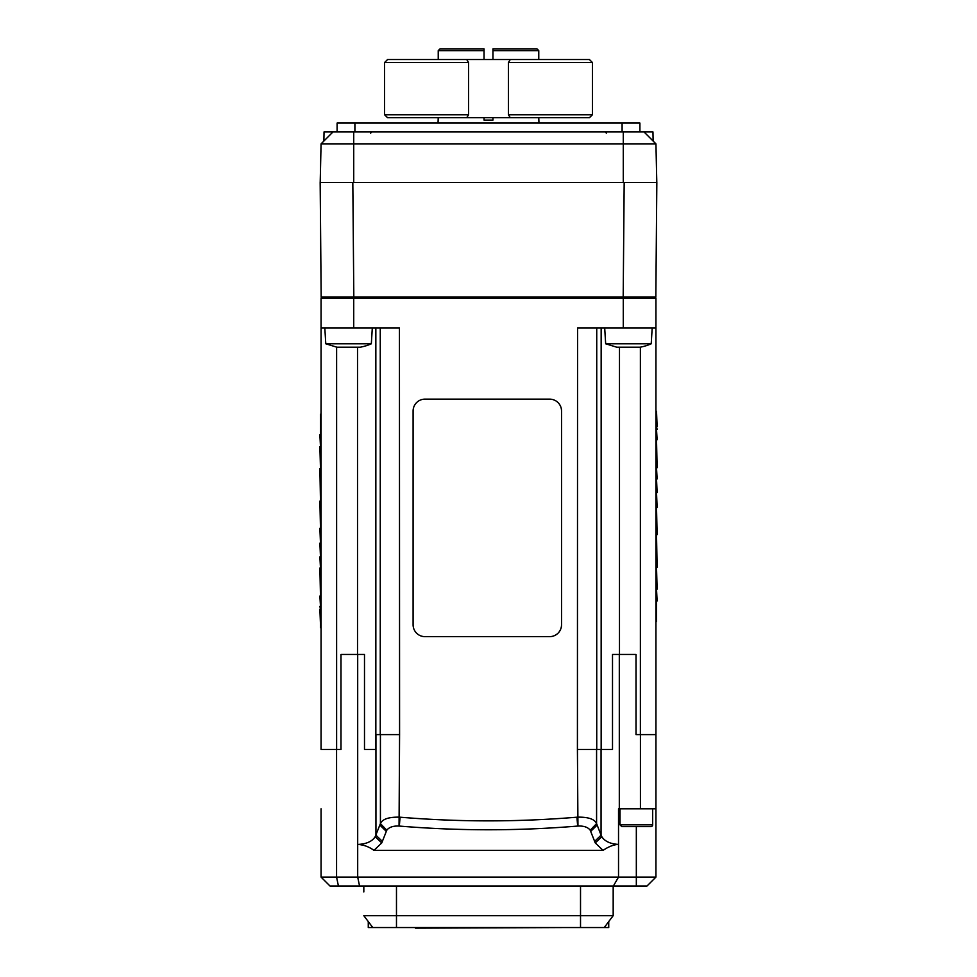 <?xml version="1.0" encoding="UTF-8"?>
<svg xmlns="http://www.w3.org/2000/svg" width="977" height="977" viewBox="0 0 977 977"><rect width="100%" height="100%" fill="white"/><g stroke="black" fill="none" stroke-linecap="round" stroke-linejoin="round"><path stroke-width="1.47" d="M639.898 131.968L639.898 123.065L337.102 123.065L337.102 131.968M538.962 123.065L538.767 117.716M536.984 48.85L492.958 48.85L492.958 50.633L538.767 50.633L536.984 48.85L538.767 50.633L538.767 59.536M484.042 59.536L484.042 50.633L438.233 50.633L440.016 48.85L438.233 50.633L438.233 59.536M492.958 117.716L492.958 120.098L484.042 120.098L484.042 117.716M438.233 117.716L438.038 123.065M484.042 48.85L484.042 50.633L484.042 48.85L440.016 48.85M492.958 48.85L492.958 59.536M332.949 131.968L321.067 143.851L655.933 143.851L656.8 182.443L655.933 143.851L644.051 131.968L653.124 141.03L646.127 134.044L653.124 141.03L652.966 131.968L324.034 131.968L323.875 141.03M321.067 143.851L320.2 182.443M654.651 298.217A1.185 1.185 0 0 0 655.836 297.032A1.185 1.185 0 0 1 654.651 298.217A1.185 1.185 0 0 0 655.836 297.032L656.837 182.443L320.163 182.443L321.164 297.032A1.185 1.185 0 0 0 322.349 298.217A1.185 1.185 0 0 1 321.164 297.032A1.185 1.185 0 0 0 322.349 298.217A1.185 1.185 0 0 1 321.164 297.032L353.821 297.032L352.819 182.443M655.933 749.444L655.933 734.594L636.015 734.594L636.015 654.443L619.308 654.443L619.308 808.809L655.933 808.809L655.933 877.09L321.067 877.09L329.982 885.992L647.018 885.992L655.933 877.09M655.933 808.809L655.933 327.893L577.566 327.893L577.419 749.444L596.739 749.444L596.739 327.893M353.723 327.893L399.434 327.893L399.581 734.594L375.62 734.594L375.62 749.444L364.494 749.444L364.494 654.443L340.985 654.443L340.985 749.444L321.067 749.444L321.067 298.217L353.723 298.217L353.723 327.893L321.067 327.893M619.308 654.443L612.506 654.443L612.506 749.444L596.739 749.444M623.277 327.893L623.277 298.217L655.933 298.217L655.933 327.893M375.62 749.444L375.705 734.594M363.823 885.992L363.823 891.928M321.067 808.809L321.067 877.09M373.959 850.369L381.751 842.919L386.794 830.194C389.115 827.177 393.194 825.797 399.056 826.053L399.337 826.066C458.75 831 518.189 831 577.663 826.066L577.944 826.053C583.806 825.797 587.885 827.177 590.206 830.194L595.249 842.919L603.041 850.369L373.959 850.369C369.025 846.754 363.603 844.775 357.692 844.433L357.692 877.09L359.548 885.992M618.526 877.09L613.385 885.992L618.526 877.09L618.526 844.446C614.008 844.519 608.842 846.485 603.041 850.369M601.063 749.444L601.063 835.176L601.82 836.715C604.8 841.356 610.369 843.933 618.526 844.421L618.526 808.809L619.308 808.809M594.651 841.38L601.063 835.176L596.581 823.587C594.566 819.08 588.178 816.943 577.419 817.163L576.931 817.199C517.944 822.084 458.995 822.084 400.069 817.199L399.581 817.163C388.822 816.943 382.434 819.08 380.419 823.587L375.18 836.715C372.066 841.539 366.228 844.116 357.692 844.433L357.692 654.443M613.177 915.681L363.823 915.681L372.762 927.552L604.238 927.552L613.177 915.681L613.177 885.992M651.219 343.782A47.494 47.494 0 0 1 640.167 347.189L616.719 347.189L605.667 343.782L651.219 343.782L652.184 327.893M371.333 343.782A47.494 47.494 0 0 1 360.281 347.189L336.833 347.189L325.781 343.782L371.333 343.782L372.31 327.893M620.004 824.844L621.787 826.627L650.877 826.627A1.783 1.783 0 0 0 652.66 824.844L620.004 824.844L620.004 808.809M623.277 298.217L353.723 298.217M655.836 297.032L353.821 297.032L353.821 298.217M655.933 399.141L655.933 636.638M656.52 601.026L656.52 621.531M656.52 589.082L657.118 601.026M656.52 567.295L657.118 589.082M656.52 534.712L657.118 567.295M656.52 507.466L657.118 534.712M656.52 492.603L657.118 507.466M656.52 478.938L657.118 492.603M656.52 467.751L657.118 478.938M656.52 439.76L657.118 467.751M656.52 429.501L657.118 439.76M656.52 426.497L657.118 429.501M656.52 411.293L657.118 426.497M424.971 399.141L549.648 399.141A11.871 11.871 0 0 1 561.531 411.024L561.531 624.755A11.871 11.871 0 0 1 549.648 636.638L424.971 636.638A11.871 11.871 0 0 1 413.1 624.755L413.1 411.024A11.871 11.871 0 0 1 424.971 399.141M320.48 627.722L321.067 399.141M320.48 434.753L320.48 414.248M320.48 446.697L319.882 434.753M320.48 468.484L319.882 446.697M320.48 501.067L319.882 468.484M320.48 528.313L319.882 501.067M320.48 543.175L319.882 528.313M320.48 556.841L319.882 543.175M320.48 568.028L319.882 556.841M320.48 596.019L319.882 568.028M320.48 606.277L319.882 596.019M320.48 609.282L319.882 606.277M320.48 624.486L319.882 609.282M468.569 114.749L384.596 114.749L387.564 117.716L589.436 117.716L592.404 114.749L508.431 114.749L508.431 62.504L510.263 59.536L466.737 59.536L468.569 62.504L468.569 114.749L466.737 117.716M510.263 117.716L508.431 114.749M508.431 62.504L592.404 62.504L589.436 59.536L510.263 59.536M466.737 59.536L387.564 59.536L384.596 62.504L468.569 62.504M604.238 927.552L608.732 927.552L608.732 921.592M368.268 921.592L368.268 927.552L372.762 927.552M415.42 928.15L563.851 927.552M354.907 131.968L354.907 123.065M622.093 123.065L622.093 131.968M623.277 131.968L623.277 182.443M353.723 131.968L353.723 182.443M640.387 734.594L640.387 347.153M336.613 749.444L336.613 347.153M357.521 654.443L357.521 347.189M375.84 734.594L375.84 327.893M380.261 734.594L380.261 327.893M601.16 749.444L601.16 327.893M619.479 654.443L619.479 347.189M640.436 734.594L640.436 808.809M336.564 749.444L336.564 877.09L338.421 885.992M596.581 749.444L596.581 823.587L590.206 830.194M577.419 749.444L577.944 826.053M380.419 734.594L380.419 823.587L386.794 830.194M399.581 734.594L399.056 826.053M375.937 734.594L375.937 835.176L382.349 841.38M601.82 836.715L595.249 842.919M597.167 825.077L590.767 831.28M577.663 826.066L576.931 817.199M400.069 817.199L399.337 826.066M386.233 831.28L379.833 825.077M381.751 842.919L375.18 836.715M636.332 885.992L636.332 826.627M396.479 927.552L396.479 885.992M580.521 885.992L580.521 927.552M624.181 182.443L623.179 298.217M606.351 133.141L605.154 131.968L606.351 133.141M370.649 133.141L371.846 131.968L370.649 133.141M605.667 343.782L604.69 327.893M325.781 343.782L324.816 327.893M652.66 824.844L652.66 808.809M592.404 114.749L592.404 62.504M384.596 114.749L384.596 62.504"/></g></svg>
